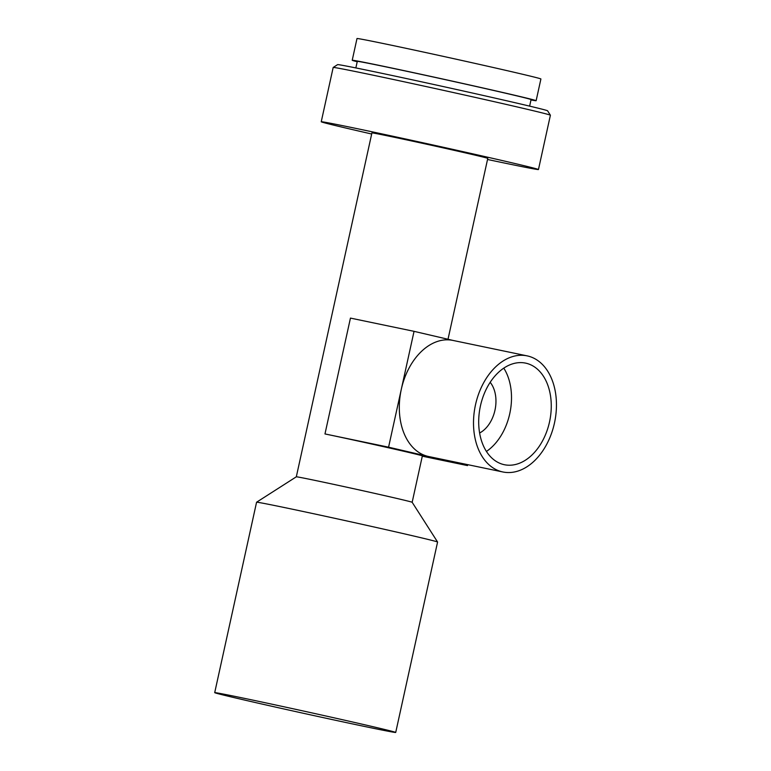 <?xml version="1.0" encoding="UTF-8"?>
<svg xmlns="http://www.w3.org/2000/svg" width="771" height="771" viewBox="0 0 771 771"><rect width="100%" height="100%" fill="white"/><g stroke="black" fill="none" stroke-linecap="round" stroke-linejoin="round"><path stroke-width="1.16" d="M479.62 433.003A29.655 20.258 101.8 0 0 494.963 410.239A29.655 20.258 101.8 0 0 490.173 382.31M480.449 405.864A51.898 35.456 101.8 0 0 504.398 464.72A51.898 35.456 101.8 0 0 549.511 421.968A51.898 35.456 101.8 0 0 525.562 363.112A51.898 35.456 101.8 0 0 480.449 405.864M486.434 451.43A51.898 35.456 101.8 0 0 509.756 413.69A51.898 35.456 101.8 0 0 503.771 368.124M554.445 423.125A59.309 40.516 101.8 0 0 527.065 355.855A59.309 40.516 101.8 0 0 475.514 404.708A59.309 40.516 101.8 0 0 502.894 471.977A59.309 40.516 101.8 0 0 554.445 423.125M527.065 355.855L452.866 340.406A59.309 40.516 101.8 0 0 401.315 389.259A59.309 40.516 101.8 0 0 428.04 456.384L467.505 465.597L422.296 456.181M357.214 61.747A94.149 1.118 12.4 0 1 352.222 60.273L356.992 38.55A94.149 1.118 12.4 0 1 386.3 44.149A94.149 1.118 12.4 0 1 485.769 65.805A94.149 1.118 12.4 0 1 540.905 78.989L536.134 100.702A94.149 1.118 12.4 0 1 530.988 99.951M352.222 60.273A94.149 1.118 12.4 0 1 381.529 65.872A94.149 1.118 12.4 0 1 480.998 87.528A94.149 1.118 12.4 0 1 536.134 100.702M355.855 67.925L357.291 61.381A88.964 1.06 12.4 0 1 384.98 66.682A88.964 1.06 12.4 0 1 478.964 87.142A88.964 1.06 12.4 0 1 531.065 99.594L529.629 106.128M333.188 67.453L337.602 64.629A107.497 1.282 12.4 0 1 371.053 71.048A107.497 1.282 12.4 0 1 484.043 95.633A107.497 1.282 12.4 0 1 547.574 110.793L550.398 115.207A111.207 1.33 -167.6 0 0 550.398 115.207A111.207 1.33 -167.6 0 0 484.68 99.526A111.207 1.33 -167.6 0 0 367.796 74.083A111.207 1.33 -167.6 0 0 333.188 67.453A111.207 1.33 -167.6 0 0 333.178 67.472L321.237 121.77A111.207 1.33 12.4 0 1 355.855 128.391A111.207 1.33 12.4 0 1 473.336 153.969A111.207 1.33 12.4 0 1 538.457 169.533A111.207 1.33 12.4 0 1 503.848 162.912A111.207 1.33 12.4 0 1 487.532 159.481M448.009 339.259L487.773 158.383A59.309 0.704 12.4 0 0 453.04 150.085A59.309 0.704 12.4 0 0 390.386 136.448A59.309 0.704 12.4 0 0 371.921 132.911L296.315 476.815A59.309 0.704 12.4 0 1 314.77 480.352A59.309 0.704 12.4 0 1 377.115 493.922A59.309 0.704 12.4 0 1 412.157 502.278L437.581 542.023A92.674 1.108 -167.6 0 0 437.581 542.023A92.674 1.108 -167.6 0 0 382.821 528.954A92.674 1.108 -167.6 0 0 285.415 507.752A92.674 1.108 -167.6 0 0 256.579 502.22A92.674 1.108 -167.6 0 0 256.57 502.239L214.704 692.647A92.674 1.108 12.4 0 1 243.549 698.169A92.674 1.108 12.4 0 1 341.447 719.478A92.674 1.108 12.4 0 1 395.716 732.45A92.674 1.108 12.4 0 1 366.871 726.937A92.674 1.108 12.4 0 1 268.973 705.619A92.674 1.108 12.4 0 1 214.704 692.647M453.194 340.474L414.046 331.337L388.574 447.18L324.976 433.938A59.309 0.704 12.4 0 1 387.63 447.585A59.309 0.704 12.4 0 1 422.363 455.883L412.167 502.287M388.574 447.18L428.04 456.384A59.309 40.516 101.8 0 0 428.686 456.528L502.894 471.977M371.68 134.009A111.207 1.33 12.4 0 1 321.237 121.77M414.046 331.337L350.448 318.095L324.976 433.938M467.505 465.597L467.718 464.653M550.398 115.226L538.457 169.533M437.581 542.032L395.716 732.45M296.315 476.815L256.579 502.22"/></g></svg>
